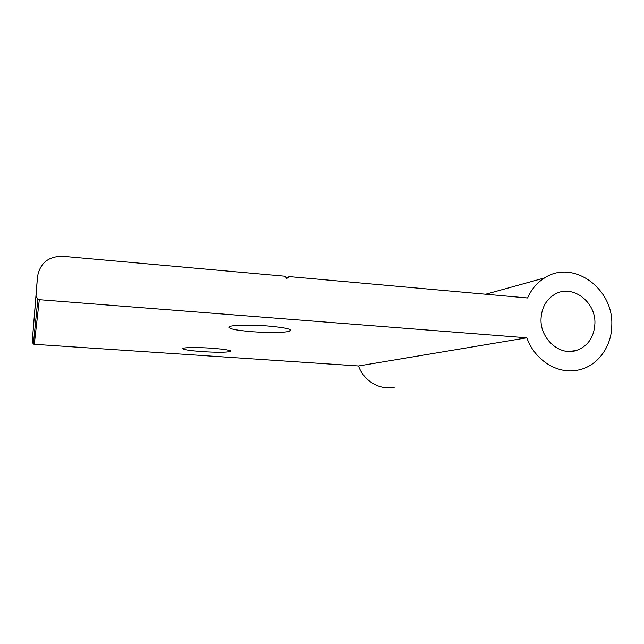 <?xml version="1.0" encoding="UTF-8"?>
<svg xmlns="http://www.w3.org/2000/svg" width="644" height="644" viewBox="0 0 644 644"><rect width="100%" height="100%" fill="white"/><g stroke="black" fill="none" stroke-linecap="round" stroke-linejoin="round"><path stroke-width="0.97" d="M267.268 325.945C251.136 324.681 233.217 324.987 229.602 326.524C226.946 328.48 234.617 330.219 252.625 331.741C268.387 332.94 286.033 332.682 289.848 331.113C292.754 329.261 285.228 327.538 267.268 325.945M211.168 348.163C225.336 349.273 231.711 350.384 230.294 351.511C226.1 352.453 216.811 352.493 202.409 351.624C188.249 350.553 181.777 349.426 183.001 348.251C187.106 347.309 196.492 347.277 211.168 348.163M594.919 323.529C594.114 337.295 587.875 346.303 576.211 350.537C559.564 356.108 540.099 338.833 541.016 319.005C541.612 307.494 546.37 299.162 555.305 294.002C572.46 284.084 595.909 301.77 594.919 323.529M394.41 387.181C379.984 390.554 363.771 381.071 358.507 365.961L526.84 337.81L39.316 299.693L34.293 344.298L33.367 344.041L32.208 341.98L37.489 276.735L36.032 296.007L37.867 299.267L39.316 299.693M37.489 276.735C39.984 263.163 48.34 256.336 62.557 256.272L284.962 276.22L286.934 278.522L289.092 276.59L527.573 297.979C531.421 289.277 537.104 282.587 544.631 277.902C572.806 259.146 613.458 288.254 611.8 324.946C611.864 346.488 597.761 365.985 578.674 369.954C558.284 374.921 534.794 360.568 526.84 337.81M358.507 365.961L34.293 344.298M286.5 278.015L289.092 276.59M32.208 341.98L36.032 296.007M230.294 351.511L230.335 350.779M568.974 351.471L576.211 350.537M485.697 294.228L544.631 277.902M289.848 331.113L289.921 329.519M33.367 344.041L37.867 299.267"/></g></svg>
